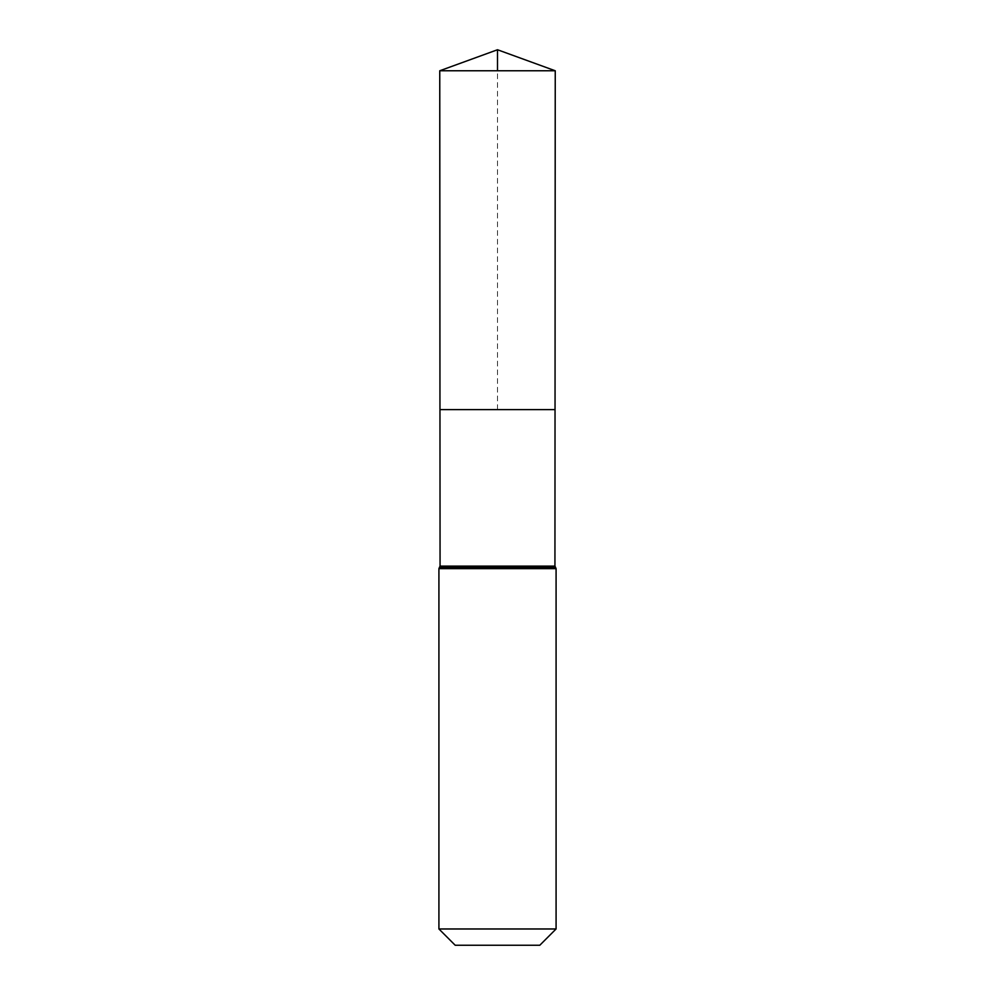 <?xml version="1.0" encoding="UTF-8"?>
<svg xmlns="http://www.w3.org/2000/svg" width="995" height="995" viewBox="0 0 995 995"><rect width="100%" height="100%" fill="white"/><g stroke="black" fill="none" stroke-linecap="round" stroke-linejoin="round"><path stroke-width="0.75" stroke-dasharray="4.97 3.73" d="M555.036 409.629L439.964 409.629L555.036 409.629M539.8 945.25L455.2 945.25M556.081 928.969L438.919 928.969M439.753 70.769L555.247 70.769M497.5 409.629L497.5 70.769M440.064 566.118L554.936 566.118M439.516 567.349L555.484 567.349M439.454 567.399L555.546 567.399M438.919 568.642L556.081 568.642"/><path stroke-width="1.49" d="M440.064 566.118L439.964 409.629L555.036 409.629L439.964 409.629L439.753 70.769L555.247 70.769L554.936 566.118L440.064 566.118L439.454 567.399L555.546 567.399L556.081 568.642L438.919 568.642L439.454 567.399M555.546 567.399L554.936 566.118M556.081 928.969L438.919 928.969L455.2 945.25L539.8 945.25L556.081 928.969L556.081 568.642M438.919 928.969L438.919 568.642M439.753 70.769L497.5 49.75L555.247 70.769M497.5 70.769L497.5 49.75L439.753 70.769L439.964 409.629L497.5 409.629M555.484 567.349L439.516 567.349"/></g></svg>
